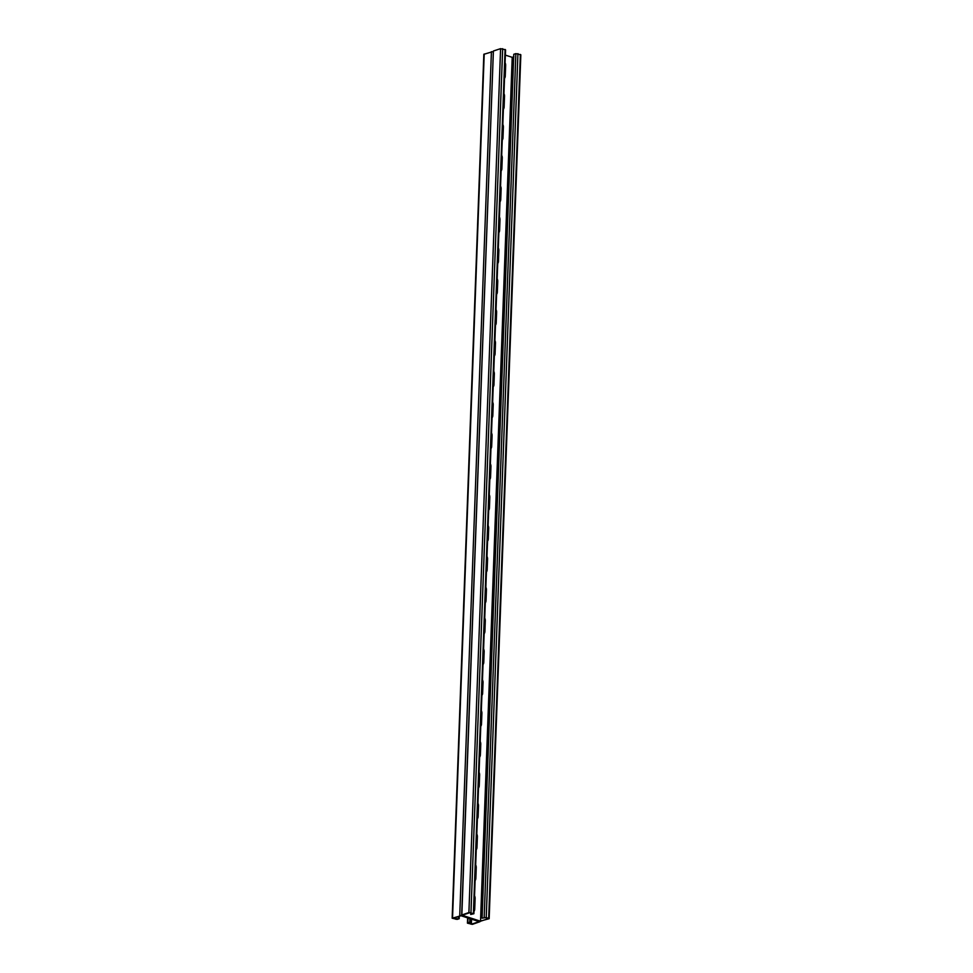 <?xml version="1.0" encoding="UTF-8"?>
<svg xmlns="http://www.w3.org/2000/svg" width="973" height="973" viewBox="0 0 973 973"><rect width="100%" height="100%" fill="white"/><g stroke="black" fill="none" stroke-linecap="round" stroke-linejoin="round"><path stroke-width="1.46" d="M456.167 917.186L456.094 919.266L452.944 918.244L460.788 915.666L479.215 921.65L471.37 924.216L468.22 923.195L470.616 922.416L470.591 918.853M489.164 918.694L486.245 917.527L482.097 918.171L513.72 55.826L513.78 54.281L515.848 53.612L520.835 54.804L489.164 918.694L479.507 921.322L461.81 915.569L479.993 921.686L472.416 924.35L467.441 923.158L469.886 922.173L469.862 918.609M474.459 898.602A4.074 2.895 71.9 0 0 474.459 898.201A4.074 2.895 -108.1 0 1 474.459 898.602L474.058 909.402L474.459 898.602L475.116 898.383A4.074 2.895 -108.1 0 0 474.544 895.78M475.675 864.924A4.074 2.895 -108.1 0 1 476.247 867.539L475.59 867.746A4.074 2.895 71.9 0 0 475.59 867.344A4.074 2.895 -108.1 0 1 475.59 867.746L475.189 878.546L475.566 867.758M488.118 525.542A4.074 2.895 -108.1 0 1 488.689 528.144L488.032 528.363A4.074 2.895 71.9 0 0 488.032 527.962A4.074 2.895 -108.1 0 1 488.032 528.363L487.631 539.164L488.02 528.375M489.164 497.507A4.074 2.895 71.9 0 0 489.164 497.106A4.074 2.895 -108.1 0 1 489.164 497.507L488.762 508.307L489.164 497.507L489.82 497.3A4.074 2.895 -108.1 0 0 489.249 494.685M486.986 556.398A4.074 2.895 -108.1 0 1 487.558 559.001L486.901 559.22A4.074 2.895 71.9 0 0 486.901 558.818A4.074 2.895 -108.1 0 1 486.901 559.22L486.5 570.02L486.889 559.22M485.77 590.076A4.074 2.895 71.9 0 0 485.77 589.674A4.074 2.895 -108.1 0 1 485.77 590.076L485.369 600.864L485.77 590.076L486.427 589.857A4.074 2.895 -108.1 0 0 485.855 587.254M484.724 618.098A4.074 2.895 -108.1 0 1 485.296 620.713L484.639 620.92A4.074 2.895 71.9 0 0 484.639 620.519A4.074 2.895 -108.1 0 1 484.639 620.92L484.238 631.72L484.627 620.932M483.508 651.776A4.074 2.895 71.9 0 0 483.508 651.375A4.074 2.895 -108.1 0 1 483.508 651.776L483.107 662.577L483.508 651.776L484.165 651.557A4.074 2.895 -108.1 0 0 483.593 648.955M482.377 682.632A4.074 2.895 71.9 0 0 482.377 682.231A4.074 2.895 -108.1 0 1 482.377 682.632L481.976 693.433L482.377 682.632L483.034 682.414A4.074 2.895 -108.1 0 0 482.462 679.811M481.331 710.667A4.074 2.895 -108.1 0 1 481.903 713.27L481.246 713.477A4.074 2.895 71.9 0 0 481.246 713.087A4.074 2.895 -108.1 0 1 481.246 713.477L480.844 724.277L481.221 713.489M480.115 744.333A4.074 2.895 71.9 0 0 480.115 743.931A4.074 2.895 -108.1 0 1 480.115 744.333L479.713 755.133L480.115 744.333L480.771 744.126A4.074 2.895 -108.1 0 0 480.2 741.511M478.984 775.189A4.074 2.895 71.9 0 0 478.984 774.788A4.074 2.895 -108.1 0 1 478.984 775.189L478.582 785.989L478.984 775.189L479.64 774.97A4.074 2.895 -108.1 0 0 479.069 772.367M477.938 803.224A4.074 2.895 -108.1 0 1 478.509 805.826L477.852 806.045A4.074 2.895 71.9 0 0 477.852 805.644A4.074 2.895 -108.1 0 1 477.852 806.045L477.451 816.846L477.828 806.045M476.721 836.889A4.074 2.895 71.9 0 0 476.721 836.5A4.074 2.895 -108.1 0 1 476.721 836.889L476.32 847.69L476.721 836.889L477.378 836.683A4.074 2.895 -108.1 0 0 476.806 834.068M504.999 65.167A4.074 2.895 -108.1 0 1 504.999 65.568L504.61 76.368A4.074 2.895 -108.1 0 1 504.573 76.758A4.074 2.895 71.9 0 0 504.61 76.368L504.999 65.568A4.074 2.895 71.9 0 0 504.999 65.167M503.868 96.023A4.074 2.895 -108.1 0 1 503.868 96.424L503.479 107.225A4.074 2.895 -108.1 0 1 503.442 107.614A4.074 2.895 71.9 0 0 503.479 107.225L503.868 96.424A4.074 2.895 71.9 0 0 503.868 96.023M491.426 435.405A4.074 2.895 -108.1 0 1 491.426 435.807L491.024 446.607A4.074 2.895 -108.1 0 1 491 446.996A4.074 2.895 71.9 0 0 491.024 446.607L491.426 435.807A4.074 2.895 71.9 0 0 491.426 435.405M490.295 466.262A4.074 2.895 -108.1 0 1 490.295 466.663L489.893 477.451A4.074 2.895 -108.1 0 1 489.869 477.84A4.074 2.895 71.9 0 0 489.893 477.451L490.295 466.663A4.074 2.895 71.9 0 0 490.295 466.262M492.557 404.549A4.074 2.895 -108.1 0 1 492.557 404.95L492.156 415.751A4.074 2.895 -108.1 0 1 492.131 416.14A4.074 2.895 71.9 0 0 492.156 415.751L492.557 404.95A4.074 2.895 71.9 0 0 492.557 404.549M493.688 373.705A4.074 2.895 -108.1 0 1 493.688 374.094L493.287 384.894A4.074 2.895 -108.1 0 1 493.262 385.284A4.074 2.895 71.9 0 0 493.287 384.894L493.688 374.094A4.074 2.895 71.9 0 0 493.688 373.705M494.819 342.849A4.074 2.895 -108.1 0 1 494.819 343.25L494.418 354.038A4.074 2.895 -108.1 0 1 494.393 354.427A4.074 2.895 71.9 0 0 494.418 354.038L494.819 343.25A4.074 2.895 71.9 0 0 494.819 342.849M495.95 311.992A4.074 2.895 -108.1 0 1 495.95 312.394L495.549 323.194A4.074 2.895 -108.1 0 1 495.525 323.583A4.074 2.895 71.9 0 0 495.549 323.194L495.95 312.394A4.074 2.895 71.9 0 0 495.95 311.992M497.081 281.136A4.074 2.895 -108.1 0 1 497.081 281.538L496.692 292.338A4.074 2.895 -108.1 0 1 496.656 292.727A4.074 2.895 71.9 0 0 496.692 292.338L497.081 281.538A4.074 2.895 71.9 0 0 497.081 281.136M498.212 250.292A4.074 2.895 -108.1 0 1 498.212 250.681L497.823 261.482A4.074 2.895 -108.1 0 1 497.787 261.871A4.074 2.895 71.9 0 0 497.823 261.482L498.212 250.681A4.074 2.895 71.9 0 0 498.212 250.292M499.344 219.436A4.074 2.895 -108.1 0 1 499.344 219.837L498.954 230.637A4.074 2.895 -108.1 0 1 498.918 231.027A4.074 2.895 71.9 0 0 498.954 230.637L499.344 219.837A4.074 2.895 71.9 0 0 499.344 219.436M500.475 188.58A4.074 2.895 -108.1 0 1 500.475 188.981L500.086 199.781A4.074 2.895 -108.1 0 1 500.049 200.17A4.074 2.895 71.9 0 0 500.086 199.781L500.475 188.981A4.074 2.895 71.9 0 0 500.475 188.58M501.606 157.723A4.074 2.895 -108.1 0 1 501.606 158.125L501.217 168.925A4.074 2.895 -108.1 0 1 501.18 169.314A4.074 2.895 71.9 0 0 501.217 168.925L501.606 158.125A4.074 2.895 71.9 0 0 501.606 157.723M502.737 126.879A4.074 2.895 -108.1 0 1 502.737 127.268L502.348 138.069A4.074 2.895 -108.1 0 1 502.311 138.458A4.074 2.895 71.9 0 0 502.348 138.069L502.737 127.268A4.074 2.895 71.9 0 0 502.737 126.879M471.37 924.216L471.552 919.157M470.421 921.711L469.691 921.48M470.677 920.872L469.947 920.628M469.886 922.173L470.616 922.416M470.47 920.166L469.74 919.935M470.725 919.327L469.995 919.096M456.094 919.266L458.49 918.476L458.417 916.444M461.324 915.192L468.901 912.54L473.887 913.732L505.559 49.842L500.584 48.65L493.384 51.01L461.81 915.569L452.165 918.196L457.152 919.388L459.22 918.719L459.159 916.201M492.995 51.569L483.836 54.306L452.165 918.196M458.295 917.782L459.025 918.013M458.551 916.931L459.28 917.174M459.22 918.719L458.49 918.476M470.762 912.929L470.713 914.474L473.109 913.683L469.959 912.662L462.102 915.24L480.528 921.224L512.212 57.334L505.364 55.108M473.887 913.732L470.713 914.474M473.973 911.373A4.074 2.895 -108.1 0 0 474.715 909.183L475.116 898.383M475.104 880.516A4.074 2.895 -108.1 0 0 475.846 878.327L476.247 867.539M487.546 541.134A4.074 2.895 -108.1 0 0 488.288 538.945L488.689 528.144M488.677 510.278A4.074 2.895 -108.1 0 0 489.419 508.101L489.82 497.3M486.415 571.978A4.074 2.895 -108.1 0 0 487.157 569.801L487.558 559.001M485.284 602.834A4.074 2.895 -108.1 0 0 486.026 600.657L486.427 589.857M484.153 633.691A4.074 2.895 -108.1 0 0 484.895 631.513L485.296 620.713M483.022 664.547A4.074 2.895 -108.1 0 0 483.763 662.358L484.165 651.557M481.89 695.391A4.074 2.895 -108.1 0 0 482.632 693.214L483.034 682.414M480.759 726.247A4.074 2.895 -108.1 0 0 481.501 724.07L481.903 713.27M479.628 757.103A4.074 2.895 -108.1 0 0 480.37 754.914L480.771 744.126M478.497 787.96A4.074 2.895 -108.1 0 0 479.239 785.77L479.64 774.97M477.366 818.804A4.074 2.895 -108.1 0 0 478.108 816.627L478.509 805.826M476.235 849.66A4.074 2.895 -108.1 0 0 476.977 847.483L477.378 836.683M504.513 78.339A4.074 2.895 71.9 0 0 505.255 76.149L504.586 76.368M505.255 76.149L505.656 65.349A4.074 2.895 71.9 0 0 505.084 62.746M503.382 109.183A4.074 2.895 71.9 0 0 504.123 107.006L503.479 107.225M504.123 107.006L504.525 96.205A4.074 2.895 71.9 0 0 503.953 93.603M490.939 448.565A4.074 2.895 71.9 0 0 491.681 446.388L491.024 446.607M491.681 446.388L492.083 435.588A4.074 2.895 71.9 0 0 491.511 432.985M489.808 479.421A4.074 2.895 71.9 0 0 490.55 477.244L489.893 477.451M490.55 477.244L490.951 466.444A4.074 2.895 71.9 0 0 490.38 463.841M492.07 417.721A4.074 2.895 71.9 0 0 492.812 415.532L492.156 415.751M492.812 415.532L493.214 404.732A4.074 2.895 71.9 0 0 492.642 402.129M493.202 386.865A4.074 2.895 71.9 0 0 493.943 384.688L493.275 384.907M493.943 384.688L494.345 373.887A4.074 2.895 71.9 0 0 493.773 371.272M494.333 356.009A4.074 2.895 71.9 0 0 495.075 353.831L494.418 354.038M495.075 353.831L495.476 343.031A4.074 2.895 71.9 0 0 494.904 340.428M495.464 325.164A4.074 2.895 71.9 0 0 496.206 322.975L495.549 323.194M496.206 322.975L496.607 312.175A4.074 2.895 71.9 0 0 496.035 309.572M496.595 294.308A4.074 2.895 71.9 0 0 497.337 292.119L496.668 292.338M497.337 292.119L497.738 281.331A4.074 2.895 71.9 0 0 497.167 278.716M497.726 263.452A4.074 2.895 71.9 0 0 498.468 261.275L497.823 261.482M498.468 261.275L498.869 250.475A4.074 2.895 71.9 0 0 498.298 247.86M498.857 232.596A4.074 2.895 71.9 0 0 499.599 230.419L498.93 230.637M499.599 230.419L500 219.618A4.074 2.895 71.9 0 0 499.429 217.015M499.988 201.752A4.074 2.895 71.9 0 0 500.73 199.562L500.086 199.781M500.73 199.562L501.131 188.762A4.074 2.895 71.9 0 0 500.56 186.159M501.119 170.895A4.074 2.895 71.9 0 0 501.861 168.706L501.217 168.925M501.861 168.706L502.263 157.918A4.074 2.895 71.9 0 0 501.691 155.303M502.25 140.039A4.074 2.895 71.9 0 0 502.992 137.862L502.323 138.081M502.992 137.862L503.394 127.062A4.074 2.895 71.9 0 0 502.822 124.447M480.528 921.224L488.385 918.646L485.235 917.624L482.097 918.171M512.212 57.334L513.841 56.799M467.989 918.001L467.818 922.854M474.046 909.402L474.715 909.183M476.308 847.702L476.977 847.483M477.439 816.846L478.108 816.627M478.57 785.989L479.239 785.77M479.701 755.145L480.37 754.914M480.832 724.289L481.501 724.07M481.963 693.433L482.632 693.214M483.094 662.577L483.763 662.358M484.226 631.732L484.895 631.513M485.357 600.876L486.026 600.657M486.488 570.02L487.157 569.801M487.619 539.164L488.288 538.945M488.75 508.32L489.419 508.101M475.177 878.546L475.846 878.327M491.414 51.654L459.743 915.532M484.213 54.014L452.542 917.892M504.987 65.568L505.656 65.349M502.725 127.281L503.394 127.062M501.594 158.137L502.263 157.918M500.463 188.981L501.131 188.762M499.331 219.837L500 219.618M498.2 250.693L498.869 250.475M497.069 281.55L497.738 281.331M495.938 312.394L496.607 312.175M494.807 343.25L495.476 343.031M493.676 374.106L494.345 373.887M492.545 404.963L493.214 404.732M491.414 435.807L492.083 435.588M490.283 466.663L490.951 466.444M503.856 96.424L504.525 96.205M493.384 51.01L461.701 914.9M500.584 48.65L468.901 912.54M502.652 48.686L470.968 912.565M505.072 49.465L473.401 913.355M515.848 53.612L484.177 917.49M520.348 54.427L488.677 918.317M517.928 53.637L486.245 917.527M467.636 917.892L467.441 923.158"/></g></svg>
